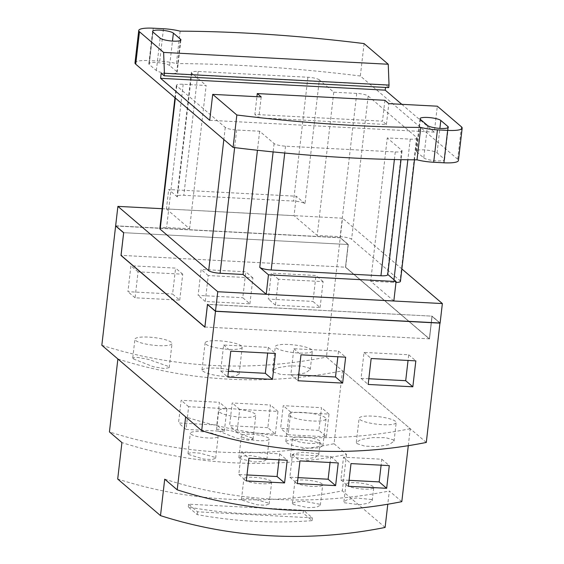 <?xml version="1.0" encoding="UTF-8"?>
<svg xmlns="http://www.w3.org/2000/svg" width="564" height="564" viewBox="0 0 564 564"><rect width="100%" height="100%" fill="white"/><g stroke="black" fill="none" stroke-linecap="round" stroke-linejoin="round"><path stroke-width="0.42" stroke-dasharray="2.82 2.11" d="M162.129 208.701L342.503 218.197L340.254 237.648L348.284 244.508L123.671 232.678M340.254 237.648L115.648 225.819M348.284 244.508L345.654 267.195L121.048 255.365M204.894 327.014L429.465 338.844L345.654 267.195M429.465 338.844L432.094 316.15L207.481 304.327M440.117 323.01L432.094 316.15M401.871 268.95L342.503 218.197M393.834 300.979L370.689 281.196L387.264 137.933L410.239 139.139A9.334 1.918 6.6 0 0 417.015 138.081A9.334 1.918 6.6 0 0 416.676 137.475L368.172 96.014A9.334 1.918 6.6 0 0 356.737 93.412L333.768 92.2L319.323 79.855L304.997 203.667A9.334 1.918 6.6 0 0 293.569 201.066L183.815 195.285A9.334 1.918 6.6 0 0 177.04 196.343A9.334 1.918 6.6 0 0 177.378 196.949L168.678 189.511L296.297 196.23L294.048 215.674L166.429 208.955L168.678 189.511M304.997 203.667L296.297 196.23M387.757 274.414L387.383 274.097A9.334 1.918 6.6 0 1 387.722 274.696M166.429 208.955L189.574 228.744L166.606 227.532A9.334 1.918 6.6 0 0 159.823 228.596M400.44 281.344A9.334 1.918 6.6 0 0 400.095 280.738L351.598 239.277A9.334 1.918 6.6 0 0 340.162 236.668L317.194 235.463L294.048 215.674M370.689 281.196L393.658 282.402A9.334 1.918 6.6 0 0 395.977 282.451M384.902 100.293L382.484 121.168L254.865 114.443L256.916 96.698M261.202 96.923L258.791 117.798L254.865 114.443M258.791 117.798L386.411 124.517L382.484 121.168M386.411 124.517L388.822 103.642M189.574 228.744L206.149 85.481L183.18 84.269A9.334 1.918 6.6 0 0 176.405 85.333A9.334 1.918 6.6 0 0 176.743 85.932L225.247 127.401A9.334 1.918 6.6 0 0 236.676 130.002L259.644 131.215L274.09 143.559A9.334 1.918 6.6 0 0 285.518 146.168L395.272 151.942A9.334 1.918 6.6 0 0 402.047 150.884A9.334 1.918 6.6 0 0 401.709 150.278L387.264 137.933M319.323 79.855A9.334 1.918 6.6 0 0 307.895 77.247L198.14 71.473A9.334 1.918 6.6 0 0 191.365 72.53A9.334 1.918 6.6 0 0 191.704 73.137L206.149 85.481M333.768 92.2L317.194 235.463M259.644 131.215L257.445 150.264M423.768 157.878A10.667 2.193 6.6 0 0 435.295 160.747A10.667 2.193 6.6 0 0 444.58 159.64A10.667 2.193 6.6 0 0 444.192 158.956L437.058 152.858A10.667 2.193 6.6 0 0 425.531 149.989A10.667 2.193 6.6 0 0 416.253 151.096A10.667 2.193 6.6 0 0 416.641 151.779L423.768 157.878L427.519 125.469M364.083 43.59L360.333 76.006L457.693 159.238A20.001 4.11 -173.4 0 1 458.419 160.528M209.709 120.301L434.315 132.131L437.319 106.201M401.801 104.326L434.315 132.131M161.184 73.264L385.79 85.086L385.522 87.441M388.737 87.61L385.79 85.086M169.644 65.537A10.667 2.193 6.6 0 0 158.117 62.66A10.667 2.193 6.6 0 0 148.84 63.767A10.667 2.193 6.6 0 0 149.227 64.458L156.355 70.556A10.667 2.193 6.6 0 0 167.882 73.426A10.667 2.193 6.6 0 0 177.166 72.319A10.667 2.193 6.6 0 0 176.779 71.635L169.644 65.537L172.471 41.08M134.993 62.886A20.001 4.11 -173.4 0 1 149.516 60.609L153.267 28.2M180.156 31.168L176.405 63.584A20.001 4.11 -173.4 0 0 159.725 61.152L149.516 60.609M360.333 76.006A354.234 72.728 6.6 0 0 242.675 65.516A354.234 72.728 6.6 0 0 176.405 63.584M348.15 244.501L345.528 267.188L121.175 255.372L123.798 232.685L348.15 244.501L340.162 237.67L348.101 244.6L345.478 267.287L429.486 338.999L432.116 316.312L439.955 322.975L431.968 316.143L207.601 304.426M439.955 322.975L215.596 311.159L207.608 304.334M123.798 232.685L115.81 225.854L340.162 237.67M345.528 267.188L429.338 338.837L431.968 316.143M207.594 304.489L204.986 327.021L121.175 255.372M204.986 327.021L429.338 338.837M228.448 371.366L220.658 370.957L223.654 345.027L268.323 347.375L267.66 353.064M298.638 375.06L290.848 374.651L293.844 348.721L338.513 351.069L337.857 356.758M368.828 378.754L361.038 378.345L364.034 352.415L408.703 354.77L408.047 360.452M429.359 338.992L431.982 316.305L439.941 323.101M115.796 225.988L340.148 237.796M348.101 244.6L340.24 237.775L115.81 225.854M121.126 255.436L123.671 232.713M207.63 304.497L204.887 327.085M179.726 300.133L182.729 274.203L138.06 271.855L135.064 297.785L179.726 300.133L172.591 294.034L175.594 268.104L130.926 265.757L127.929 291.687L172.591 294.034M249.915 303.834L252.919 277.904L208.25 275.549L205.254 301.479L249.915 303.834L242.788 297.736L245.784 271.806L201.115 269.451L198.119 295.381L242.788 297.736M320.105 307.528L323.109 281.598L278.44 279.243L275.443 305.173L320.105 307.528L312.978 301.43L315.974 275.5L271.305 273.145L268.309 299.075L312.978 301.43M220.658 370.957L227.786 377.055M223.654 345.027L230.789 351.125M268.323 347.375L275.458 353.473M290.848 374.651L297.975 380.749M293.844 348.721L300.979 354.819M338.513 351.069L345.647 357.167M361.038 378.345L368.165 384.444M364.034 352.415L371.168 358.514M408.703 354.77L415.837 360.868M348.228 244.607L345.605 267.294L429.486 338.999M138.06 271.855L130.926 265.757M135.064 297.785L127.929 291.687M182.729 274.203L175.594 268.104M208.25 275.549L201.115 269.451M205.254 301.479L198.119 295.381M252.919 277.904L245.784 271.806M278.44 279.243L271.305 273.145M275.443 305.173L268.309 299.075M323.109 281.598L315.974 275.5M171.336 342.313A18.668 3.835 6.6 0 0 151.166 337.286A18.668 3.835 6.6 0 0 134.923 339.225A18.668 3.835 6.6 0 0 135.6 340.43A18.668 3.835 6.6 0 0 155.77 345.457A18.668 3.835 6.6 0 0 172.013 343.518A18.668 3.835 6.6 0 0 171.336 342.313M325.336 417.656A18.668 3.835 6.6 0 0 305.166 412.629A18.668 3.835 6.6 0 0 288.923 414.568A18.668 3.835 6.6 0 0 289.6 415.774A18.668 3.835 6.6 0 0 309.77 420.793A18.668 3.835 6.6 0 0 326.013 418.862A18.668 3.835 6.6 0 0 325.336 417.656M241.526 346.007A18.668 3.835 6.6 0 0 221.356 340.98A18.668 3.835 6.6 0 0 205.113 342.919A18.668 3.835 6.6 0 0 205.789 344.125A18.668 3.835 6.6 0 0 225.96 349.151A18.668 3.835 6.6 0 0 242.203 347.212A18.668 3.835 6.6 0 0 241.526 346.007M395.526 421.35A18.668 3.835 6.6 0 0 375.356 416.324A18.668 3.835 6.6 0 0 359.113 418.262A18.668 3.835 6.6 0 0 359.79 419.468A18.668 3.835 6.6 0 0 379.96 424.495A18.668 3.835 6.6 0 0 396.203 422.556A18.668 3.835 6.6 0 0 395.526 421.35M311.716 349.701A18.668 3.835 6.6 0 0 291.546 344.682A18.668 3.835 6.6 0 0 275.303 346.613A18.668 3.835 6.6 0 0 275.979 347.819A18.668 3.835 6.6 0 0 296.149 352.845A18.668 3.835 6.6 0 0 312.393 350.907A18.668 3.835 6.6 0 0 311.716 349.701M426.299 442.451L326.436 357.082L340.24 237.775M101.83 345.26A476.742 446.258 130.5 0 0 326.436 357.082M133.457 358.944L153.337 366.741L164.533 368.595L169.221 367.594L168.537 366.48L148.501 359.381L137.369 357.35L132.766 357.893L133.457 358.944M286.491 442.641C290.573 445.412 298.18 447.266 309.312 448.211L318.998 447.802L322.897 445.757L322.227 444.524C318.117 441.993 310.482 440.378 299.322 439.673L289.67 439.828L285.814 441.471L286.491 442.641M202.68 370.999C206.762 373.763 214.369 375.617 225.501 376.562L235.188 376.153L239.087 374.115L238.417 372.874C234.307 370.351 226.672 368.729 215.511 368.024L205.86 368.179L202.004 369.822L202.68 370.999M356.998 443.635L364.739 446.131L377.506 446.603L389.104 444.608L394.039 441.224L393.383 439.864L385.628 437.685L372.86 437.615L361.242 439.405L356.328 442.338L356.998 443.635M273.188 371.986L280.928 374.489L293.696 374.954L305.293 372.959L310.228 369.575L309.573 368.214L301.81 366.036L289.05 365.966L277.432 367.756L272.518 370.689L273.188 371.986M252.348 438.129L232.312 431.03L221.18 429L216.576 429.535L217.267 430.586L237.148 438.39L248.343 440.237L253.039 439.236L252.348 438.129M255.147 413.955A18.668 3.835 6.6 0 0 234.976 408.935A18.668 3.835 6.6 0 0 218.733 410.874A18.668 3.835 6.6 0 0 219.41 412.08A18.668 3.835 6.6 0 0 239.58 417.099A18.668 3.835 6.6 0 0 255.823 415.16A18.668 3.835 6.6 0 0 255.147 413.955M326.394 436.783L329.016 414.096L290.728 412.08L288.105 434.766L326.394 436.783L318.9 430.381L321.529 407.687L283.241 405.678L280.618 428.365L318.9 430.381M275.345 434.097L277.967 411.403L239.686 409.386L237.056 432.08L275.345 434.097L267.851 427.688L270.48 405.001L232.192 402.985L229.569 425.679L267.851 427.688M224.296 431.404L226.918 408.717L188.637 406.7L186.007 429.387L224.296 431.404L216.809 425.002L219.431 402.315L181.143 400.299L178.52 422.986L216.809 425.002M319.746 440.872A14.001 2.876 6.6 0 0 304.623 437.107A14.001 2.876 6.6 0 0 292.441 438.559A14.001 2.876 6.6 0 0 292.949 439.462A14.001 2.876 6.6 0 0 308.071 443.233A14.001 2.876 6.6 0 0 320.253 441.781A14.001 2.876 6.6 0 0 319.746 440.872M268.697 438.186A14.001 2.876 6.6 0 0 253.574 434.421A14.001 2.876 6.6 0 0 241.392 435.873A14.001 2.876 6.6 0 0 241.9 436.776A14.001 2.876 6.6 0 0 257.029 440.54A14.001 2.876 6.6 0 0 269.211 439.088A14.001 2.876 6.6 0 0 268.697 438.186M217.655 435.5A14.001 2.876 6.6 0 0 202.525 431.728A14.001 2.876 6.6 0 0 190.343 433.187A14.001 2.876 6.6 0 0 190.851 434.09A14.001 2.876 6.6 0 0 205.98 437.854A14.001 2.876 6.6 0 0 218.162 436.402A14.001 2.876 6.6 0 0 217.655 435.5M312.068 520.657L312.393 517.858L303.474 510.237L303.15 513.036A476.742 446.258 -49.5 0 1 188.298 506.987L197.21 514.608A476.742 446.258 130.5 0 0 312.068 520.657L303.15 513.036M312.393 517.858L197.534 511.809L188.616 504.188L303.474 510.237M246.976 474.944L238.791 474.514L241.42 451.827L279.702 453.837L279.011 459.815M298.018 477.63L289.84 477.2L292.469 454.514L330.751 456.53L330.06 462.501M349.067 480.316L340.889 479.886L343.511 457.2L381.8 459.216L381.109 465.187M290.728 412.08L283.241 405.678M288.105 434.766L280.618 428.365M329.016 414.096L321.529 407.687M239.686 409.386L232.192 402.985M237.056 432.08L229.569 425.679M277.967 411.403L270.48 405.001M188.637 406.7L181.143 400.299M186.007 429.387L178.52 422.986M226.918 408.717L219.431 402.315M290.911 457.037L306.322 459.025L315.036 457.418L318.745 454.838L318.251 453.816L302.84 452.229L294.112 453.724L290.418 456.05L290.911 457.037M239.369 458.652L254.59 461.965L263.219 461.408L266.85 459.491L266.342 458.539L251.1 455.613L242.464 456.064L238.861 457.735L239.369 458.652M188.496 454.436L203.548 459.054L212.071 459.54L215.631 458.264L215.124 457.376L200.008 453.146L191.506 452.561L187.981 453.583L188.496 454.436M197.534 511.809L197.21 514.608M188.298 506.987L188.616 504.188M238.791 474.514L246.285 480.916M241.42 451.827L248.907 458.229M279.702 453.837L287.196 460.245M289.84 477.2L297.327 483.602M292.469 454.514L299.956 460.915M330.751 456.53L338.238 462.931M340.889 479.886L348.376 486.288M343.511 457.2L351.005 463.601M381.8 459.216L389.287 465.617M117.876 358.979A476.742 446.258 130.5 0 0 342.489 370.802L334.05 443.734A476.742 446.258 130.5 0 1 109.437 431.904M334.05 443.734L346.529 454.401A476.742 446.258 -49.5 0 1 121.923 442.578M346.529 454.401L342.313 490.863A476.742 446.258 130.5 0 1 117.7 479.04M408.287 445.68L410.247 428.732L342.489 370.802M410.247 428.732A476.742 446.258 -49.5 0 1 185.641 416.909M385.106 527.453L342.313 490.863M322.199 483.919A14.001 2.876 6.6 0 0 307.07 480.154A14.001 2.876 6.6 0 0 294.887 481.607A14.001 2.876 6.6 0 0 295.395 482.509A14.001 2.876 6.6 0 0 310.524 486.274A14.001 2.876 6.6 0 0 322.707 484.821A14.001 2.876 6.6 0 0 322.199 483.919M271.15 481.233A14.001 2.876 6.6 0 0 256.021 477.461A14.001 2.876 6.6 0 0 243.838 478.914A14.001 2.876 6.6 0 0 244.346 479.823A14.001 2.876 6.6 0 0 259.475 483.588A14.001 2.876 6.6 0 0 271.658 482.135A14.001 2.876 6.6 0 0 271.15 481.233M401.808 501.657L389.329 490.99L387.792 504.23M164.716 479.16A476.742 446.258 130.5 0 0 389.329 490.99M292.864 504.385L308.085 507.699L316.714 507.142L320.345 505.224L319.844 504.272L304.595 501.347L295.966 501.798L292.356 503.462L292.864 504.385M241.991 500.169L257.05 504.787L265.566 505.274L269.127 503.997L268.619 503.109L253.504 498.879L245.002 498.294L241.484 499.316L241.991 500.169M371.746 499.542L356.335 497.963L347.614 499.457L343.913 501.784L344.414 502.771L359.818 504.759L368.532 503.151L372.24 500.571L371.746 499.542M373.241 486.605A14.001 2.876 6.6 0 0 358.119 482.84A14.001 2.876 6.6 0 0 345.936 484.293A14.001 2.876 6.6 0 0 346.444 485.195A14.001 2.876 6.6 0 0 361.566 488.96A14.001 2.876 6.6 0 0 373.756 487.507A14.001 2.876 6.6 0 0 373.241 486.605M191.704 73.137L177.378 196.949M198.14 71.473L183.815 195.285M307.895 77.247L293.569 201.066M356.737 93.412L340.162 236.668M368.172 96.014L351.598 239.277M416.676 137.475L400.095 280.738M410.239 139.139L407.85 159.76M393.968 279.723L393.658 282.402M401.709 150.278L387.383 274.097M395.272 151.942L394.391 159.534M285.518 146.168L284.728 153.041M274.09 143.559L273.124 151.913M236.676 130.002L234.638 147.599M225.247 127.401L223.845 139.512M176.743 85.932L175.341 98.044M183.18 84.269L166.606 227.532M447.795 127.809L444.192 158.956M420.391 119.371L416.641 151.779M437.058 152.858L439.885 128.402M457.693 159.238L461.444 126.822M152.978 32.049L149.227 64.458M156.355 70.556L160.105 38.148M180.381 40.488L176.779 71.635M159.725 61.152L163.475 28.736M191.365 72.53L177.04 196.343M417.015 138.081L414.498 159.816M402.047 150.884L401.032 159.668M176.405 85.333L174.967 97.727M444.58 159.64L448.331 127.231M416.253 151.096L420.004 118.68M148.84 63.767L152.59 31.358M177.166 72.319L180.917 39.91M169.228 367.594L172.013 343.518M132.759 357.893L134.923 339.225M322.904 445.757L326.013 418.862M285.807 441.471L288.923 414.568M239.087 374.115L242.203 347.212M201.997 369.822L205.113 342.919M394.046 441.224L396.203 422.556M356.328 442.338L359.113 418.262M310.235 369.575L312.393 350.907M272.518 370.689L275.303 346.613M253.039 439.236L255.823 415.16M216.569 429.535L218.733 410.874M318.745 454.838L320.253 441.781M290.411 456.05L292.441 438.559M266.85 459.491L269.211 439.088M238.861 457.735L241.392 435.873M215.631 458.264L218.162 436.402M187.981 453.583L190.343 433.187M320.345 505.224L322.707 484.821M292.356 503.462L294.887 481.607M269.127 503.997L271.658 482.135M241.477 499.316L243.838 478.914M372.24 500.571L373.756 487.507M343.913 501.784L345.936 484.293"/><path stroke-width="0.85" d="M215.504 311.187L440.117 323.01L442.366 303.566L217.76 291.736L215.504 311.187L207.481 304.327L204.859 327.014L121.048 255.365L123.671 232.678L115.648 225.819L117.897 206.375L162.129 208.701M217.76 291.736L117.897 206.375M442.366 303.566L401.871 268.95M268.464 274.816L266.215 294.26L393.834 300.979L396.083 281.535L268.464 274.816L259.764 267.378A9.334 1.918 6.6 0 0 271.192 269.98L380.947 275.761A9.334 1.918 6.6 0 0 387.722 274.696L401.032 159.668M396.083 281.535L387.757 274.414M395.977 282.451A9.334 1.918 6.6 0 0 400.44 281.344L414.498 159.816M266.215 294.26L243.07 274.478L220.101 273.265A9.334 1.918 6.6 0 1 208.673 270.664L160.169 229.196A9.334 1.918 6.6 0 1 159.823 228.596L174.967 97.727M256.916 96.698L257.283 93.575L384.902 100.293L388.822 103.642L437.319 106.201L461.444 126.822A20.001 4.11 6.6 0 1 462.17 128.113L458.419 160.528A20.001 4.11 -173.4 0 1 443.903 162.799L447.654 130.39L437.438 129.854A20.001 4.11 6.6 0 1 420.758 127.422L417.007 159.831A354.234 72.728 6.6 0 1 233.087 147.408L135.72 64.176A20.001 4.11 -173.4 0 1 134.993 62.886L138.744 30.477A20.001 4.11 6.6 0 0 139.47 31.767L163.63 52.417L388.243 64.247L389.033 85.079L164.42 73.257L163.63 52.417M420.758 127.422A354.234 72.728 -173.4 0 1 236.838 115L212.706 94.371L261.202 96.923L257.283 93.575M257.445 150.264L243.07 274.478M236.838 115L233.087 147.408M443.903 162.799L433.695 162.263A20.001 4.11 -173.4 0 1 417.007 159.831M447.943 126.54A10.667 2.193 -173.4 0 1 448.331 127.231A10.667 2.193 -173.4 0 1 439.046 128.338A10.667 2.193 -173.4 0 1 427.519 125.469L420.391 119.371A10.667 2.193 -173.4 0 1 420.004 118.68A10.667 2.193 -173.4 0 1 429.282 117.573A10.667 2.193 -173.4 0 1 440.808 120.442L447.943 126.54L447.795 127.809M447.654 130.39A20.001 4.11 6.6 0 0 462.17 128.113M212.706 94.371L209.709 120.301L160.599 78.318L161.184 73.264L164.131 75.78L164.42 73.257M385.522 87.441L385.205 90.148L401.801 104.326M385.205 90.148L160.599 78.318M389.033 85.079L388.737 87.61L164.131 75.78M152.978 32.049A10.667 2.193 -173.4 0 1 152.59 31.358A10.667 2.193 -173.4 0 1 161.868 30.252A10.667 2.193 -173.4 0 1 173.395 33.121L180.529 39.219A10.667 2.193 -173.4 0 1 180.917 39.91A10.667 2.193 -173.4 0 1 171.632 41.017A10.667 2.193 -173.4 0 1 160.105 38.148L152.978 32.049M388.243 64.247L364.083 43.59A354.234 72.728 6.6 0 0 246.426 33.107A354.234 72.728 6.6 0 0 180.156 31.168A20.001 4.11 6.6 0 0 163.475 28.736L153.267 28.2A20.001 4.11 6.6 0 0 138.744 30.477M267.66 353.064L265.32 373.305L228.448 371.366M337.857 356.758L335.509 376.999L298.638 375.06M408.047 360.452L405.699 380.7L368.828 378.754M440.103 323.144L215.49 311.314L201.686 430.628A476.742 446.258 -49.5 0 0 426.299 442.451L439.948 323.01L215.582 311.293L207.503 304.489L204.88 327.176L120.999 255.464L123.657 232.784M123.671 232.713L115.634 225.952L123.622 232.777M204.887 327.085L121.126 255.436M227.786 377.055L230.789 351.125L275.458 353.473L272.454 379.403L227.786 377.055M265.32 373.305L272.454 379.403M297.975 380.749L300.979 354.819L345.647 357.167L342.644 383.097L297.975 380.749M335.509 376.999L342.644 383.097M368.165 384.444L371.168 358.514L415.837 360.868L412.834 386.798L368.165 384.444M405.699 380.7L412.834 386.798M215.49 311.314L207.503 304.489M201.686 430.628L101.83 345.26L115.634 225.952M279.011 459.815L277.079 476.531L246.976 474.944M330.06 462.501L328.128 479.217L298.018 477.63M381.109 465.187L379.17 481.903L349.067 480.316M246.285 480.916L248.907 458.229L287.196 460.245L284.566 482.932L246.285 480.916M277.079 476.531L284.566 482.932M297.327 483.602L299.956 460.915L338.238 462.931L335.615 485.618L297.327 483.602M328.128 479.217L335.615 485.618M348.376 486.288L351.005 463.601L389.287 465.617L386.664 488.304L348.376 486.288M379.17 481.903L386.664 488.304M109.437 431.904L117.876 358.979L185.641 416.909L177.202 489.834L164.716 479.16L160.5 515.623L117.7 479.04L121.923 442.578L109.437 431.904M387.792 504.23L385.106 527.453A476.742 446.258 -49.5 0 1 160.5 515.623M408.287 445.68L401.808 501.657A476.742 446.258 -49.5 0 1 177.202 489.834M407.85 159.76L393.968 279.723M394.391 159.534L380.947 275.761M284.728 153.041L271.192 269.98M273.124 151.913L259.764 267.378M234.638 147.599L220.101 273.265M223.845 139.512L208.673 270.664M175.341 98.044L160.169 229.196M433.695 162.263L437.438 129.854M439.885 128.402L440.808 120.442M172.471 41.08L173.395 33.121M180.529 39.219L180.381 40.488M135.72 64.176L139.47 31.767"/></g></svg>
